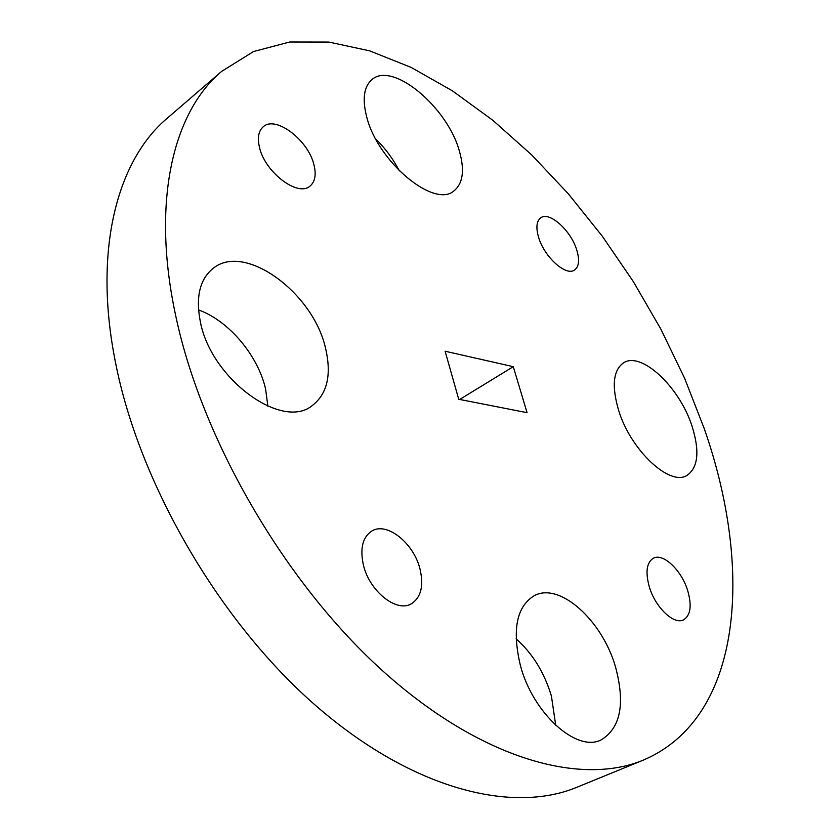 <?xml version="1.0" encoding="UTF-8"?>
<svg xmlns="http://www.w3.org/2000/svg" width="840" height="840" viewBox="0 0 840 840"><rect width="100%" height="100%" fill="white"/><g stroke="black" fill="none" stroke-linecap="round" stroke-linejoin="round"><path stroke-width="1.26" d="M363.342 564.722C359.867 548.341 362.67 537.117 371.742 531.069C386.831 521.462 413.858 543.186 420.042 569.184C423.895 586.016 420.998 597.555 411.327 603.824C396.532 612.917 369.212 591.034 363.342 564.722M259.455 147.231C257.271 137.708 258.552 130.872 263.298 126.725C275.73 115.195 308.406 140.27 313.971 164.861C316.397 174.731 315.063 181.818 309.992 186.102C297.948 197.264 264.821 172.253 259.455 147.231M538.661 237.521C535.773 227.682 536.476 221.12 540.76 217.812C549.381 211.082 570.875 230.465 576.692 249.827C579.758 259.865 579.054 266.595 574.581 269.997C566.15 276.581 544.373 257.124 538.661 237.521M649.425 587.234C645.225 572.229 646.548 562.558 653.394 558.212C663.096 552.773 681.366 570.077 687.582 590.236C692.024 605.462 690.69 615.332 683.561 619.836C673.995 625.086 655.494 607.603 649.425 587.234M516.075 638.82C532.497 653.31 544.278 672.389 551.418 696.077L555.734 725.372M520.38 665.417C511.949 629.811 516.569 606.575 534.25 595.686C559.555 581.763 602.238 620.277 615.521 666.95C625.401 703.878 620.55 728.227 600.978 739.988C576.419 752.525 532.76 713.107 520.38 665.417M198.534 309.918C228.89 320.796 258.069 355.562 265.608 389.078L267.876 406.224M200.372 321.909C195.521 297.087 199.752 279.258 213.077 268.411C244.944 242.109 313.498 293.192 325.584 348.39C331.81 375.155 327.18 394.359 311.703 406.004C281.568 429.986 211.197 378.977 200.372 321.909M375.627 138.81C385.235 148.271 393.141 158.959 399.336 170.867M366.776 117.201C362.082 99.12 363.825 86.573 372.005 79.548C392.731 61.089 447.542 107.363 459.344 150.969C464.846 170.153 463.029 183.466 453.915 190.911C434.364 208.52 378.021 162.225 366.776 117.201M618.629 410.361C611.51 385.959 613.179 370.094 623.637 362.786C641.424 351.078 679.508 387.072 691.94 425.87C699.899 451.122 698.208 467.659 686.889 475.471C669.69 486.581 630.62 450.082 618.629 410.361M704.183 428.463C752.798 566.843 744.062 717.171 643.388 760.085C580.818 786.23 481.457 759.486 383.492 671.601C285.737 583.884 202.314 440.769 175.928 316.733C150.738 201.159 173.45 111.657 221.645 71.389L253.544 51.534L289.748 42L328.881 42.063L369.737 50.873L411.243 67.463L452.54 90.92L492.87 120.33L531.615 154.854L568.228 193.704L602.259 236.156L633.276 281.516L660.87 329.123L684.642 378.336L704.183 428.463M643.388 760.085L577.091 787.185C512.484 814.128 412.419 789.695 315.808 705.642C219.408 621.747 139.072 483.525 115.427 362.124C92.799 249.029 117.663 159.747 167.37 118.115L221.645 71.389M445.106 351.225L513.282 366.671L527.069 412.671L458.724 399.262L445.106 351.225M513.282 366.671L459.721 399.462"/></g></svg>
